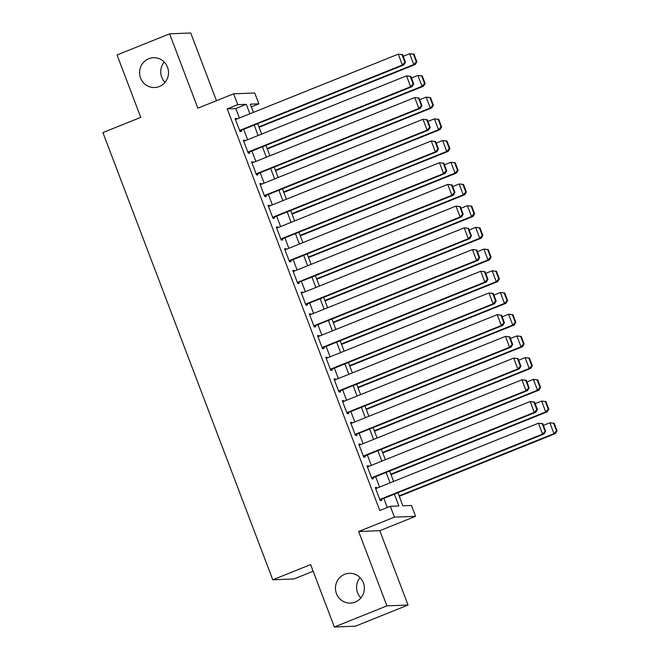<?xml version="1.0" encoding="UTF-8"?>
<svg xmlns="http://www.w3.org/2000/svg" width="660" height="660" viewBox="0 0 660 660"><rect width="100%" height="100%" fill="white"/><g stroke="black" fill="none" stroke-linecap="round" stroke-linejoin="round"><path stroke-width="0.99" d="M344.635 574.315A14.908 14.454 87.8 0 1 349.33 573.309A14.908 14.454 87.8 0 1 364.056 585.181A14.908 14.454 87.8 0 1 355.187 602.101A14.908 14.454 87.8 0 1 350.493 603.108A14.908 14.454 87.8 0 1 335.767 591.244A14.908 14.454 87.8 0 1 344.635 574.315M148.78 58.724A14.908 14.454 87.8 0 1 153.475 57.717A14.908 14.454 87.8 0 1 168.201 69.589A14.908 14.454 87.8 0 1 159.332 86.509A14.908 14.454 87.8 0 1 154.638 87.516A14.908 14.454 87.8 0 1 139.904 75.644A14.908 14.454 87.8 0 1 148.78 58.724M360.871 597.96A14.908 14.454 87.8 0 1 360.079 577.64M165.017 82.36A14.908 14.454 87.8 0 1 164.225 62.04M397.897 492.739L402.864 505.799L411.427 505.461L415.552 516.318L394.416 517.143L390.299 506.286L398.863 505.956L394.383 494.159M379.805 530.689L358.669 531.514L386.917 605.863L334.348 627L355.476 626.175L408.045 605.038L379.805 530.689L415.552 516.318M313.162 571.238L293.914 578.977L272.786 579.802L102.91 132.586L140.761 117.373L117.051 54.962L169.62 33.825L197.86 108.182L233.615 93.811L254.743 92.986L258.868 103.843L250.297 104.173L253.415 112.381M216.463 100.7L190.748 33L169.62 33.825M251.32 106.87L258.868 103.843M386.917 605.863L408.045 605.038M376.934 488.136L376.695 487.501L375.268 487.558L380.209 500.585L381.637 500.528L381.224 499.438M368.684 466.43L368.445 465.795L367.018 465.853L371.968 478.871L373.395 478.822L372.983 477.733M360.442 444.716L360.195 444.081L358.768 444.139L363.718 457.165L365.145 457.108L364.733 456.027M352.192 423.01L351.953 422.375L350.526 422.433L355.476 435.46L356.903 435.402L356.491 434.313M343.951 401.305L343.703 400.661L342.276 400.719L347.226 413.746L348.653 413.688L348.241 412.607M335.701 379.591L335.462 378.955L334.034 379.013L338.976 392.04L340.403 391.982L339.991 390.893M327.451 357.885L327.212 357.25L325.784 357.299L330.734 370.326L332.161 370.268L331.749 369.188M319.209 336.171L318.962 335.536L317.534 335.593L322.484 348.62L323.911 348.562L323.499 347.474M310.959 314.465L310.72 313.83L309.292 313.879L314.242 326.906L315.67 326.857L315.257 325.768M302.717 292.751L302.47 292.116L301.042 292.174L305.992 305.2L307.42 305.143L307.007 304.062M294.467 271.046L294.228 270.41L292.801 270.468L297.742 283.486L299.17 283.437L298.757 282.348M286.217 249.34L285.978 248.696L284.551 248.754L289.501 261.781L290.928 261.723L290.515 260.642M277.976 227.626L277.736 226.99L276.301 227.048L281.251 240.075L282.678 240.017L282.265 238.928M269.726 205.92L269.486 205.285L268.059 205.334L273.009 218.361L274.436 218.303L274.024 217.222M261.484 184.206L261.236 183.571L259.809 183.629L264.759 196.655L266.186 196.597L265.774 195.508M253.234 162.5L252.995 161.865L251.567 161.914L256.509 174.941L257.945 174.892L257.532 173.803M244.984 140.786L244.745 140.151L243.317 140.209L248.267 153.236L249.695 153.178L249.282 152.097M239.382 118.016L235.785 108.553L227.221 108.892L379.78 510.518L390.299 506.286M387.321 507.482L383.864 498.382M379.574 487.08L375.623 476.668M371.324 465.366L367.373 454.963M363.082 443.66L359.131 433.257M354.832 421.946L350.881 411.543M346.582 400.24L342.631 389.837M338.341 378.526L334.389 368.123M330.091 356.821L326.139 346.417M321.849 335.115L317.897 324.703M313.599 313.401L309.647 302.998M305.357 291.695L301.397 281.292M297.107 269.981L293.155 259.578M288.857 248.275L284.905 237.872M280.615 226.561L276.664 216.158M272.365 204.856L268.414 194.452M264.124 183.15L260.172 172.738M255.874 161.436L251.922 151.033M247.624 139.73L243.672 129.327M236.742 119.081L236.503 118.445L235.075 118.503L240.017 131.521L241.445 131.472L241.032 130.383M358.669 531.514L394.416 517.143M227.221 108.892L237.732 104.668L233.615 93.811M334.348 627L310.637 564.589L272.786 579.802M257.705 123.684L261.657 134.087M265.955 145.39L269.907 155.793M274.205 167.104L278.157 177.507M282.447 188.81L286.399 199.213M290.697 210.515L294.649 220.927M298.939 232.229L302.89 242.632M307.189 253.935L311.14 264.346M315.43 275.649L319.39 286.052M323.68 297.355L327.632 307.758M331.93 319.069L335.882 329.472M340.172 340.774L344.124 351.178M348.422 362.48L352.374 372.892M356.664 384.194L360.624 394.597M364.914 405.9L368.866 416.311M373.164 427.614L377.116 438.017M381.406 449.32L385.358 459.723M389.656 471.034L393.608 481.437M249.892 113.792L246.304 104.329L237.732 104.668M390.085 482.848L386.133 472.444M381.843 461.142L377.891 450.739M373.593 439.428L369.641 429.025M365.343 417.722L361.391 407.319M357.101 396.016L353.149 385.605M348.851 374.302L344.899 363.899M340.609 352.597L336.658 342.193M332.359 330.883L328.408 320.479M324.118 309.177L320.158 298.774M315.868 287.463L311.916 277.06M307.618 265.757L303.666 255.354M299.376 244.051L295.424 233.64M291.126 222.337L287.174 211.934M282.884 200.632L278.933 190.228M274.634 178.918L270.683 168.514M266.384 157.212L262.433 146.809M258.142 135.498L254.191 125.095M235.785 108.553L246.304 104.329M235.24 118.948L236.503 118.445M243.49 140.662L244.745 140.151M251.732 162.368L252.995 161.865M259.982 184.074L261.236 183.571M268.232 205.788L269.486 205.285M276.474 227.494L277.736 226.99M284.724 249.208L285.978 248.696M292.966 270.913L294.228 270.41M301.216 292.627L302.47 292.116M309.466 314.333L310.72 313.83M317.707 336.039L318.962 335.536M325.957 357.753L327.212 357.25M334.199 379.459L335.462 378.955M342.449 401.173L343.703 400.661M350.691 422.879L351.953 422.375M358.941 444.592L360.195 444.081M367.191 466.298L368.445 465.795M375.433 488.004L376.695 487.501M235.488 119.584L398.244 54.161L402.592 54.648L402.022 54.673L404.91 62.271L405.479 62.246L402.592 54.648M239.778 130.886L403.788 64.96L402.361 65.01L398.244 54.161L402.022 54.673M239.605 130.441L402.361 65.01L404.91 62.271M403.788 64.96L405.479 62.246M259.075 127.273L415.214 64.507L413.787 64.564L258.901 126.827M403.219 56.298L409.662 53.716L414.018 54.203L413.44 54.227L416.328 61.825L416.897 61.801L414.018 54.203M416.328 61.825L413.787 64.564L409.662 53.716L413.44 54.227M416.897 61.801L415.214 64.507M243.73 141.298L406.486 75.867L410.842 76.362L410.264 76.378L413.152 83.977L413.729 83.96L410.842 76.362M248.028 152.6L412.038 86.666L410.611 86.724L406.486 75.867L410.264 76.378M247.855 152.146L410.611 86.724L413.152 83.977M412.038 86.666L413.729 83.96M251.98 163.004L414.736 97.581L419.084 98.068L418.514 98.093L421.402 105.691L421.971 105.666L419.084 98.068M256.27 174.306L420.288 108.38L418.861 108.43L414.736 97.581L418.514 98.093M256.105 173.861L418.861 108.43L421.402 105.691M420.288 108.38L421.971 105.666M260.221 184.709L422.978 119.287L427.334 119.773L426.764 119.798L429.643 127.396L430.221 127.372L427.334 119.773M264.52 196.02L428.53 130.086L427.103 130.144L422.978 119.287L426.764 119.798M264.346 195.566L427.103 130.144L429.643 127.396M428.53 130.086L430.221 127.372M268.471 206.423L431.228 140.993L435.575 141.487L435.006 141.512L437.893 149.111L438.463 149.086L435.575 141.487M272.762 217.726L436.78 151.792L435.353 151.85L431.228 140.993L435.006 141.512M272.596 217.28L435.353 151.85L437.893 149.111M436.78 151.792L438.463 149.086M267.325 148.987L423.464 86.221L422.029 86.278L267.151 148.533M411.469 78.012L417.912 75.421L422.26 75.908L421.69 75.933L424.578 83.531L425.147 83.506L422.26 75.908M424.578 83.531L422.029 86.278L417.912 75.421L421.69 75.933M425.147 83.506L423.464 86.221M275.566 170.692L431.706 107.926L430.279 107.984L275.393 170.247M419.71 99.718L426.154 97.127L430.51 97.622L429.932 97.639L432.82 105.245L433.397 105.221L430.51 97.622M432.82 105.245L430.279 107.984L426.154 97.127L429.932 97.639M433.397 105.221L431.706 107.926M283.816 192.406L439.956 129.64L438.529 129.698L283.643 191.953M427.96 121.432L434.404 118.841L438.752 119.328L438.182 119.353L441.07 126.951L441.639 126.926L438.752 119.328M441.07 126.951L438.529 129.698L434.404 118.841L438.182 119.353M441.639 126.926L439.956 129.64M292.058 214.112L448.198 151.346L446.77 151.404L291.893 213.667M436.21 143.137L442.645 140.547L447.002 141.042L446.432 141.058L449.32 148.657L449.889 148.64L447.002 141.042M449.32 148.657L446.77 151.404L442.645 140.547L446.432 141.058M449.889 148.64L448.198 151.346M276.713 228.129L439.478 162.706L443.825 163.193L443.256 163.218L446.143 170.816L446.713 170.792L443.825 163.193M281.012 239.44L445.021 173.506L443.594 173.563L439.478 162.706L443.256 163.218M280.838 238.986L443.594 173.563L446.143 170.816M445.021 173.506L446.713 170.792M300.308 235.826L456.448 173.06L455.02 173.11L300.135 235.373M444.452 164.851L450.895 162.261L455.243 162.748L454.674 162.773L457.561 170.371L458.131 170.346L455.243 162.748M457.561 170.371L455.02 173.11L450.895 162.261L454.674 162.773M458.131 170.346L456.448 173.06M284.963 249.843L447.719 184.412L452.075 184.907L451.498 184.924L454.385 192.522L454.954 192.505L452.075 184.907M289.262 261.146L453.271 195.212L451.844 195.269L447.719 184.412L451.498 184.924M289.088 260.692L451.844 195.269L454.385 192.522M453.271 195.212L454.954 192.505M308.55 257.532L464.689 194.766L463.262 194.824L308.385 257.087M452.702 186.557L459.145 183.967L463.493 184.462L462.924 184.478L465.811 192.076L466.381 192.06L463.493 184.462M465.811 192.076L463.262 194.824L459.145 183.967L462.924 184.478M466.381 192.06L464.689 194.766M293.213 271.549L455.969 206.126L460.317 206.613L459.748 206.638L462.635 214.236L463.204 214.211L460.317 206.613M297.503 282.851L461.521 216.925L460.094 216.975L455.969 206.126L459.748 206.638M297.33 282.406L460.094 216.975L462.635 214.236M461.521 216.925L463.204 214.211M316.8 279.238L472.939 216.472L471.512 216.529L316.627 278.792M460.944 208.263L467.387 205.681L471.743 206.167L471.166 206.192L474.053 213.79L474.622 213.766L471.743 206.167M474.053 213.79L471.512 216.529L467.387 205.681L471.166 206.192M474.622 213.766L472.939 216.472M301.455 293.263L464.211 227.832L468.567 228.327L467.998 228.343L470.877 235.942L471.454 235.925L468.567 228.327M305.753 304.565L469.763 238.631L468.336 238.689L464.211 227.832L467.998 228.343M305.58 304.111L468.336 238.689L470.877 235.942M469.763 238.631L471.454 235.925M325.05 300.952L481.189 238.186L479.762 238.243L324.877 300.498M469.194 229.977L475.637 227.386L479.985 227.873L479.416 227.898L482.303 235.496L482.872 235.471L479.985 227.873M482.303 235.496L479.762 238.243L475.637 227.386L479.416 227.898M482.872 235.471L481.189 238.186M309.705 314.968L472.461 249.546L476.809 250.033L476.239 250.058L479.127 257.656L479.696 257.631L476.809 250.033M313.995 326.271L478.013 260.345L476.586 260.395L472.461 249.546L476.239 250.058M313.83 325.825L476.586 260.395L479.127 257.656M478.013 260.345L479.696 257.631M317.947 336.683L480.711 271.252L485.059 271.738L484.489 271.763L487.377 279.361L487.946 279.337L485.059 271.738M322.245 347.985L486.255 282.051L484.828 282.109L480.711 271.252L484.489 271.763M322.072 347.531L484.828 282.109L487.377 279.361M486.255 282.051L487.946 279.337M326.197 358.388L488.953 292.957L493.309 293.452L492.731 293.477L495.619 301.075L496.188 301.051L493.309 293.452M330.487 369.691L494.505 303.757L493.078 303.814L488.953 292.957L492.731 293.477M330.322 369.245L493.078 303.814L495.619 301.075M494.505 303.757L496.188 301.051M334.447 380.094L497.203 314.671L501.55 315.158L500.981 315.183L503.869 322.781L504.438 322.757L501.55 315.158M338.737 391.405L502.755 325.471L501.319 325.528L497.203 314.671L500.981 315.183M338.563 390.951L501.319 325.528L503.869 322.781M502.755 325.471L504.438 322.757M342.688 401.808L505.444 336.377L509.8 336.872L509.223 336.889L512.111 344.487L512.688 344.471L509.8 336.872M346.987 413.111L510.997 347.176L509.569 347.234L505.444 336.377L509.223 336.889M346.813 412.665L509.569 347.234L512.111 344.487M510.997 347.176L512.688 344.471M350.938 423.514L513.694 358.091L518.042 358.578L517.473 358.603L520.361 366.201L520.93 366.176L518.042 358.578M355.228 434.816L519.247 368.89L517.819 368.94L513.694 358.091L517.473 358.603M355.063 434.371L517.819 368.94L520.361 366.201M519.247 368.89L520.93 366.176M359.18 445.228L521.936 379.797L526.292 380.292L525.723 380.308L528.611 387.907L529.18 387.89L526.292 380.292M363.478 456.53L527.488 390.596L526.061 390.654L521.936 379.797L525.723 380.308M363.305 456.077L526.061 390.654L528.611 387.907M527.488 390.596L529.18 387.89M367.43 466.933L530.186 401.511L534.534 401.998L533.965 402.022L536.852 409.621L537.421 409.596L534.534 401.998M371.72 478.236L535.738 412.31L534.311 412.36L530.186 401.511L533.965 402.022M371.555 477.79L534.311 412.36L536.852 409.621M535.738 412.31L537.421 409.596M375.68 488.647L538.436 423.217L542.784 423.704L542.215 423.728L545.102 431.327L545.671 431.302L542.784 423.704M379.97 499.95L543.98 434.016L542.553 434.074L538.436 423.217L542.215 423.728M379.797 499.496L542.553 434.074L545.102 431.327M543.98 434.016L545.671 431.302M333.292 322.658L489.431 259.891L488.004 259.949L333.127 322.212M477.436 251.683L483.879 249.092L488.235 249.587L487.666 249.612L490.545 257.21L491.122 257.185L488.235 249.587M490.545 257.21L488.004 259.949L483.879 249.092L487.666 249.612M491.122 257.185L489.431 259.891M341.542 344.371L497.681 281.605L496.254 281.663L341.368 343.918M485.686 273.397L492.129 270.806L496.477 271.293L495.907 271.318L498.795 278.916L499.364 278.891L496.477 271.293M498.795 278.916L496.254 281.663L492.129 270.806L495.907 271.318M499.364 278.891L497.681 281.605M349.784 366.077L505.923 303.311L504.496 303.369L349.618 365.632M493.936 295.102L500.379 292.512L504.727 293.007L504.157 293.024L507.045 300.622L507.614 300.605L504.727 293.007M507.045 300.622L504.496 303.369L500.379 292.512L504.157 293.024M507.614 300.605L505.923 303.311M358.034 387.791L514.173 325.025L512.746 325.075L357.86 387.337M502.178 316.816L508.621 314.226L512.977 314.713L512.399 314.738L515.287 322.336L515.856 322.311L512.977 314.713M515.287 322.336L512.746 325.075L508.621 314.226L512.399 314.738M515.856 322.311L514.173 325.025M366.284 409.497L522.423 346.731L520.987 346.789L366.11 409.051M510.428 338.522L516.871 335.932L521.218 336.427L520.649 336.443L523.537 344.041L524.106 344.025L521.218 336.427M523.537 344.041L520.987 346.789L516.871 335.932L520.649 336.443M524.106 344.025L522.423 346.731M374.525 431.203L530.665 368.437L529.237 368.495L374.352 430.757M518.669 360.228L525.112 357.646L529.468 358.132L528.899 358.157L531.779 365.755L532.356 365.731L529.468 358.132M531.779 365.755L529.237 368.495L525.112 357.646L528.899 358.157M532.356 365.731L530.665 368.437M382.775 452.917L538.915 390.151L537.487 390.209L382.602 452.463M526.919 381.942L533.362 379.351L537.71 379.838L537.141 379.863L540.029 387.461L540.598 387.436L537.71 379.838M540.029 387.461L537.487 390.209L533.362 379.351L537.141 379.863M540.598 387.436L538.915 390.151M391.017 474.622L547.156 411.856L545.729 411.914L390.852 474.177M535.169 403.648L541.604 401.057L545.96 401.552L545.391 401.577L548.279 409.175L548.848 409.15L545.96 401.552M548.279 409.175L545.729 411.914L541.604 401.057L545.391 401.577M548.848 409.15L547.156 411.856M399.267 496.337L555.406 433.57L553.979 433.628L399.094 495.883M543.411 425.362L549.854 422.771L554.202 423.258L553.633 423.283L556.52 430.881L557.089 430.856L554.202 423.258M556.52 430.881L553.979 433.628L549.854 422.771L553.633 423.283M557.089 430.856L555.406 433.57"/></g></svg>
